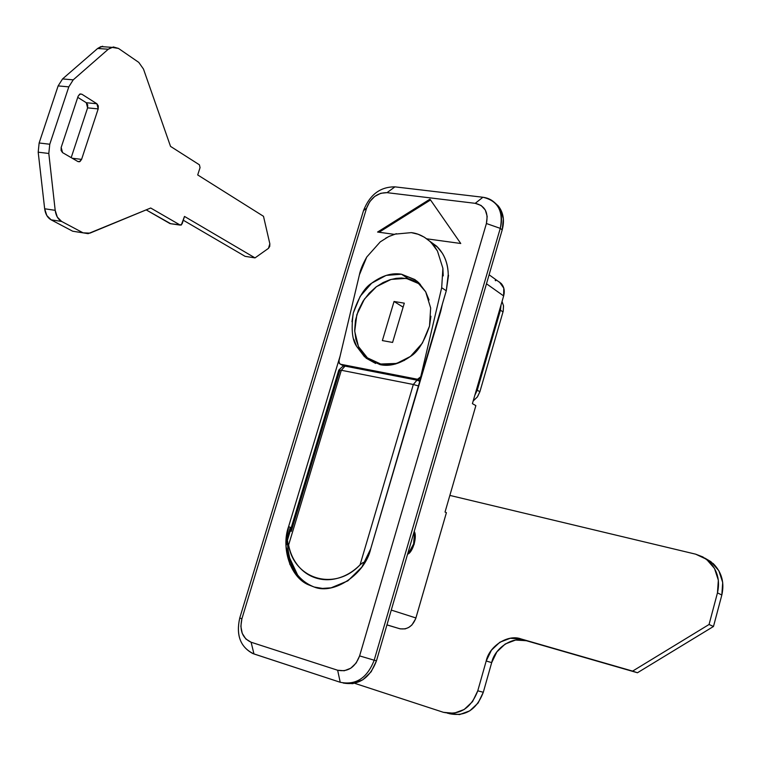 <?xml version="1.0" encoding="UTF-8"?>
<svg xmlns="http://www.w3.org/2000/svg" width="761" height="761" viewBox="0 0 761 761"><rect width="100%" height="100%" fill="white"/><g stroke="black" fill="none" stroke-linecap="round" stroke-linejoin="round"><path stroke-width="1.14" d="M447.563 713.266L459.577 714.579L469.765 710.85L478.117 703.012L483.302 692.263L491.682 662.622L496.857 651.901L505.237 643.987L515.577 640.049L526.365 640.724L637.452 672.753L713.485 626.474L721.828 595.026L722.703 582.469L718.85 570.74L710.907 561.656L704.848 558.117M449.152 713.637C465.199 716.919 476.586 709.794 483.302 692.263L477.775 690.807C471.002 708.443 459.568 715.616 443.454 712.325L354.655 683.311L443.454 712.325L453.927 713.257L464.162 709.509L472.543 701.623L477.775 690.807L486.203 660.995L491.416 650.208L499.834 642.246L510.231 638.279L521.057 638.945L632.61 671.107L709.052 624.496L717.461 592.857L718.346 580.224L714.484 568.429L706.512 559.297L695.687 554.179L449.856 495.411L695.687 554.179L702.831 556.919L709.033 561.437C717.442 570.046 720.248 580.529 717.461 592.857L721.828 595.026C724.596 582.764 721.789 572.358 713.418 563.787L704.876 558.136M717.461 592.857L721.828 595.026L713.485 626.474L709.052 624.496L717.461 592.857M709.052 624.496L713.485 626.474L637.452 672.753L632.61 671.107L709.052 624.496M632.61 671.107L521.057 638.945L632.61 671.107M521.057 638.945L526.365 640.724C513.494 635.72 494.726 647.678 491.682 662.622L486.203 660.995C489.285 645.965 508.139 633.923 521.057 638.945M486.203 660.995L491.682 662.622L483.302 692.263L477.775 690.807L486.203 660.995M474.835 395.282L477.242 390.203L479.887 391.753L477.318 396.985L473.18 400.99L477.432 396.89L479.887 391.753L503.221 311.135L503.535 305.817L502.041 301.48L503.478 305.656L503.221 311.144L479.887 391.753L477.242 390.203L500.453 310.165L503.011 311.934L500.453 310.165L501.071 304.847M501.033 304.961L500.453 310.165L477.242 390.203L474.874 395.168M413.813 532.843C415.458 540.909 413.508 547.578 407.972 552.838M365.033 562.132L362.978 562.569L360.067 564.824C353.827 571.121 346.854 575.459 339.149 577.837C331.454 580.196 323.996 580.339 316.785 578.265C309.584 576.172 303.487 572.177 298.502 566.27C293.527 560.353 290.226 553.285 288.6 545.047L341.318 370.265L413.328 384.495L360.067 564.824C334.926 591.735 294.012 579.311 288.6 545.047L287.154 541.147M287.696 548.348L289.675 558.051L297.855 575.525L289.675 558.051L288.153 551.392M339.653 370.949L291.235 531.387M407.963 552.867L409.418 551.649L413.632 543.906L414.326 534.802L413.813 532.814M345.894 366.269L344.99 366.108L341.318 370.265L338.778 370.15L287.192 541.023L288.6 545.047L341.318 370.265L413.328 384.495L416.933 380.177L417.789 380.319L416.99 380.167L413.328 384.495L418.731 386.017L413.328 384.495L360.067 564.824L362.978 562.569L365.014 562.16M338.778 370.15C342.593 366.203 344.685 364.852 345.047 366.108L341.318 370.265L338.75 370.236M419.891 381.347L418.35 380.5M394.759 234.16L411.32 232.628C418.407 233.437 425.066 236.795 431.297 242.711L437.461 251.016L442.892 268.31L441.684 287.706L420.738 376.781L421.347 377.123L420.738 376.781L441.684 287.706L446.279 290.788L370.731 548.776C365.137 574.241 333.803 595.121 314.169 587.026L322.474 588.415L331.083 587.825L347.863 580.852L361.827 567.116L370.731 548.776L440.762 311.278L442.455 303.763M387.026 192.657L475.225 203.33L481.114 205.46L485.318 210.046L487.183 216.381L486.403 223.515L359.611 655.896L356.167 662.993L350.773 668.206L344.267 670.755L337.646 670.241L251.111 642.236L245.832 638.964L242.236 633.371L240.857 626.313L241.884 618.855L366.583 208.134L369.751 201.646L374.726 196.433L380.795 193.275L387.026 192.657L475.225 203.33C484.89 205.613 488.61 212.338 486.403 223.515L359.611 655.896L374.184 660.215C367.23 678.07 355.91 685.423 340.224 682.275L252.823 653.547C240.248 646.774 235.891 634.902 239.772 617.932L363.501 210.654C369.751 194.721 380.224 186.787 394.93 186.854L482.902 197.251C488.391 197.955 492.881 200.343 496.372 204.424C501.47 210.959 502.774 218.94 500.262 228.367L374.184 660.215L376.467 660.824L371.168 671.763L362.835 679.792L352.771 683.663L343.173 683.017C358.631 685.728 369.722 678.327 376.467 660.824L374.184 660.215L500.262 228.367L502.203 229.879L376.467 660.824L502.203 229.879L500.262 228.367L486.403 223.515L500.262 228.367C503.63 211.101 497.837 200.723 482.902 197.251L475.225 203.33L482.902 197.251L394.93 186.854L387.026 192.657L394.93 186.854C380.224 186.787 369.751 194.721 363.501 210.654L366.583 208.134C370.664 197.755 377.475 192.59 387.026 192.657M290.188 527.268L288.571 526.679L340.11 356.081L288.571 526.679L285.984 546.075L289.865 564.329L299.71 578.731L306.483 583.763L314.169 587.026L308.386 584.771C289.998 577.114 281.009 547.368 288.571 526.679L290.188 527.268L287.163 541.09M429.965 199.163L377.58 232.048L394.217 234.34L377.58 232.048L429.965 199.163L460.757 243.491L426.778 238.821L460.757 243.491L429.965 199.163M287.687 541.166C287.344 562.065 294.783 576.771 310.003 585.285L314.16 587.026C296.581 579.92 287.763 564.633 287.687 541.166M494.46 202.426L500.462 209.123L503.373 218.892L502.203 229.879C504.705 220.462 503.402 212.5 498.303 205.984L494.46 202.436M386.94 624.924L400.229 628.862L405.204 628.881L408.686 627.473L411.882 625.028L415.658 618.798L446.412 512.667L445.033 512.058L475.872 405.623L472.41 403.653L503.649 295.934L503.782 288.134L499.758 282.455L501.157 283.453C504.115 286.773 504.943 290.94 503.649 295.934L472.41 403.653L475.872 405.623L445.033 512.058L446.412 512.667L415.915 617.961L391.278 610.084L415.915 617.961C412.643 626.446 407.173 630.022 399.515 628.672L386.94 624.924M374.184 660.215L359.611 655.896C355.121 667.454 347.796 672.229 337.646 670.241L340.224 682.275C355.91 685.423 367.23 678.07 374.184 660.215M340.224 682.275L337.646 670.241L251.111 642.236L253.965 653.956L340.224 682.275M253.965 653.956L251.111 642.236C242.417 638.175 239.344 630.374 241.884 618.855L239.772 617.932C235.843 635.606 240.581 647.621 253.965 653.956M366.583 208.134L363.501 210.654L239.772 617.932L241.884 618.855L366.583 208.134M386.959 624.857L399.515 628.672L386.959 624.857M486.479 283.777L503.649 295.934L486.479 283.777M407.563 554.246L409.589 552.629L414.212 544.144L414.983 534.146L414.222 531.444C417.523 536.239 412.709 552.743 407.573 554.208M287.154 541.204L286.716 544.676M495.183 280.39L495.696 280.761M499.806 282.293L498.636 281.646M379.073 232.257L430.526 199.962L379.073 232.257M102.706 46.231L97.636 48.476L62.554 78.935L58.131 85.907L39.134 142.992L38.193 152.181L44.661 208.771L46.821 215.534L51.12 219.834L72.685 231.211L77.765 232.029M170.683 223.705L181.308 225.028L184.495 216.428L255.021 257.893L268.481 248.343L269.736 246.402L269.841 243.805L263.496 216.305L197.708 174.944L200.048 167.62L199.42 164.814L170.531 146.388L143.477 69.051L138.787 62.402L118.488 48.428L113.351 46.963L108.281 49.218L73.227 79.848L68.804 86.859L49.769 144.238L48.809 153.475L55.192 210.331L57.332 217.123L61.612 221.441L83.12 232.847L89.988 233.123L150.707 208.01L180.214 225.085L170.007 223.591L146.179 209.884L170.683 223.715M106.635 46.982L100.928 46.583L97.636 48.476L108.281 49.218L111.572 47.315L118.488 48.428L138.787 62.402L143.477 69.051L170.531 146.388L199.42 164.814L200.048 167.62L197.708 174.944L263.496 216.305L269.841 243.805L268.481 248.343L255.021 257.893L245.109 256.343L183.287 220.224L245.109 256.343L255.021 257.893L184.495 216.428L182.145 223.82L180.214 225.085L150.707 208.01L88.133 233.665L83.12 232.847L61.612 221.441C58.055 219.377 55.914 215.677 55.192 210.331L48.809 153.475L38.193 152.181L44.661 208.771L55.192 210.331L44.661 208.771C45.394 214.088 47.553 217.779 51.12 219.834L61.612 221.441L51.12 219.834L72.685 231.211L83.12 232.847L72.685 231.211M77.746 97.341L86.297 102.735L87.715 104.885L87.601 107.872L71.192 157.641L87.601 107.872L86.297 102.735L96.894 103.753L98.293 105.912L98.188 108.909L81.589 159.382L80.01 161.513L77.879 161.532L62.554 152.609L61.08 150.469L61.175 147.434L78.117 96.238L79.715 94.136L81.855 94.212L96.894 103.753L81.855 94.212L79.924 94.031L81.855 94.212L80.152 93.955L78.117 96.238L61.175 147.434L62.554 152.609L77.879 161.532L79.382 161.77L81.589 159.382L98.188 108.909L87.601 107.872L98.188 108.909L96.894 103.753L86.297 102.735L77.746 97.341M73.227 79.848L108.281 49.218L97.636 48.476L62.554 78.935L73.227 79.848L62.554 78.935L58.131 85.907L68.804 86.859L73.227 79.848M49.769 144.238L68.804 86.859L58.131 85.907L39.134 142.992L49.769 144.238L39.134 142.992L38.193 152.181L48.809 153.475L49.769 144.238M72.2 158.231L81.589 159.382L72.2 158.231M380.747 364.015L367.23 357.775L362.655 353.199L358.707 347.064L355.882 339.339L354.674 330.274L355.454 320.391L358.326 310.402L363.064 301.118L369.18 293.185L376.039 286.973L383.078 282.559L389.832 279.782L396.024 278.364L401.532 277.993L409.152 278.954L415.173 281.142L420.338 284.329L406.307 278.383L391.135 279.401L376.467 286.659L364.452 299.035L356.833 314.683L354.721 331.33L358.45 346.54L367.553 358.041L382.564 365.023L380.747 364.015L396.062 363.463L404.51 360.353M375.639 363.454L366.165 358.203L380.12 364.652L366.165 358.203L356.681 346.426C352.153 340.11 351.04 328.933 353.313 312.904C358.564 297.389 364.681 287.487 371.672 283.187C382.012 275.568 391.953 272.581 401.494 274.217L408.438 278.783L401.494 274.217L386.15 275.396L371.672 283.187L360.172 296.343L353.313 312.904L351.953 321.76M441.684 287.706L446.279 290.788L448.248 274.398C447.839 262.688 443.958 253.27 436.576 246.155M366.773 257.009L359.401 274.835L338.959 360.933L339.168 363.083L340.633 364.253L417.532 379.254L419.511 378.731L420.738 376.781L417.532 379.254L340.633 364.253L344.039 366.07L339.511 363.596L338.959 360.933L359.401 274.835C360.276 270.088 362.731 264.143 366.773 257.009L380.272 241.855L388.671 236.595L396.386 233.684M411.32 232.628L418.103 234.255L424.362 237.213L430.022 241.475L434.797 246.83L437.461 251.016L442.892 268.31L443.225 275.901M442.436 303.82L446.279 290.788L448.533 275.263M417.532 379.254L420.272 380.785L417.532 379.254M394.046 301.48L404.3 303.173L392.59 342.44L382.364 340.586L394.046 301.48L382.364 340.586L392.59 342.44L404.3 303.173L394.046 301.48L403.111 307.149L394.046 301.48M385.656 238.212L390.193 235.891M430.916 316.243L429.518 326.06C424.067 342.079 417.703 352.2 410.436 356.443C399.715 363.967 389.603 366.697 380.12 364.652L395.558 363.996L410.436 356.443L422.393 343.116L429.518 326.06L430.659 307.996L425.665 291.777L415.382 279.934L401.494 274.217L414.821 279.534M353.789 339.225L356.681 346.426L364.576 356.852M416.533 280.799L418.807 282.778L425.665 291.777L429.052 299.977M429.737 241.208L436.681 246.222L442.236 253.071C446.06 259.216 448.067 266.331 448.248 274.398M708.748 561.161L713.124 563.501M345.047 366.108L416.99 380.167L420.082 381.432M308.386 584.771L310.003 585.285M496.239 204.271L498.17 205.831M489.104 274.788L501.176 283.473M180.271 225.123L170.664 223.715M111.525 47.325L100.899 46.592M77.983 161.589L79.382 161.77M437.708 247.268L431.325 242.74M343.934 366.079L340.395 364.186"/></g></svg>
